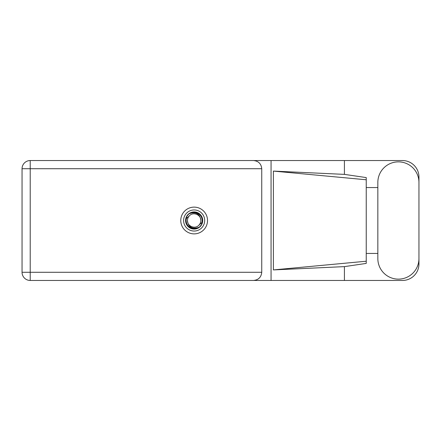 <?xml version="1.0" encoding="UTF-8"?>
<svg xmlns="http://www.w3.org/2000/svg" width="441" height="441" viewBox="0 0 441 441"><rect width="100%" height="100%" fill="white"/><g stroke="black" fill="none" stroke-linecap="round" stroke-linejoin="round"><path stroke-width="0.66" d="M377.838 258.58A20.556 20.556 0 0 0 398.394 279.136A20.556 20.556 0 0 0 418.95 258.58L418.95 182.42A20.556 20.556 0 0 0 398.394 161.864A20.556 20.556 0 0 0 377.838 182.42L377.838 258.58M194.145 207.127A13.373 13.373 0 0 0 180.771 220.5A13.373 13.373 0 0 0 194.145 233.873A13.373 13.373 0 0 0 207.518 220.5A13.373 13.373 0 0 0 194.145 207.127M418.95 253.443L418.95 263.983A16.471 16.471 0 0 1 402.479 280.454L30.22 280.454L30.22 272.284L261.745 272.284C261.226 277.213 258.503 279.936 253.575 280.454M377.838 253.443L366.239 253.443L366.239 263.415L344.421 266.623L344.421 280.454M344.421 266.623L273.392 269.914L273.392 171.086L366.239 179.774L366.239 177.585L344.421 174.377L344.421 160.546L402.479 160.546A16.471 16.471 0 0 1 418.95 177.017L418.95 187.557M273.392 269.914L366.239 261.226L366.239 179.774L366.239 187.557L377.838 187.557M344.421 174.377L273.392 171.086M344.421 160.546L271.061 160.546L271.061 280.454M261.745 168.716L30.22 168.716L30.22 272.284L22.05 272.284A8.17 8.17 0 0 0 30.22 280.454A8.17 8.17 0 0 1 22.05 272.284L22.05 168.716A8.17 8.17 0 0 1 30.22 160.546L253.575 160.546C258.503 161.064 261.226 163.787 261.745 168.716L261.745 272.284M271.061 160.546L253.575 160.546M366.239 187.557L366.239 253.443M183.605 220.5A10.54 10.54 0 0 0 194.145 231.04A10.54 10.54 0 0 0 204.685 220.5A10.54 10.54 0 0 0 194.145 209.96A10.54 10.54 0 0 0 183.605 220.5M185.578 220.5A8.566 8.566 0 0 0 194.145 229.066A8.566 8.566 0 0 0 202.711 220.5A8.566 8.566 0 0 0 194.145 211.934A8.566 8.566 0 0 0 185.578 220.5M186.405 218.46L189.415 215.77A6.687 6.687 0 0 0 187.458 220.5C188.081 226.459 191.377 228.907 197.342 227.837L199.365 227.17L201.548 224.618L201.884 222.54A8.004 8.004 0 0 0 190.947 213.163L188.924 213.83L186.741 216.382L186.405 218.46A8.004 8.004 0 0 0 197.342 227.837M189.415 215.77C193.246 211.504 201.14 214.773 200.831 220.5C200.208 214.541 196.912 212.093 190.947 213.163M201.884 222.54L198.874 225.23A6.687 6.687 0 0 0 200.831 220.5M198.874 225.23C195.043 229.496 187.149 226.227 187.458 220.5M22.05 168.716L30.22 168.716L30.22 160.546"/></g></svg>

